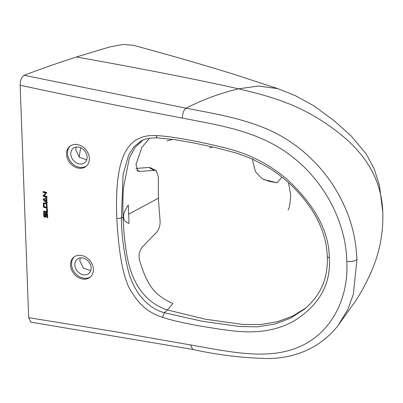 <?xml version="1.0" encoding="UTF-8"?>
<svg xmlns="http://www.w3.org/2000/svg" width="403" height="403" viewBox="0 0 403 403"><rect width="100%" height="100%" fill="white"/><g stroke="black" fill="none" stroke-linecap="round" stroke-linejoin="round"><path stroke-width="0.6" d="M20.15 85.255C80.358 98.151 125.731 107.364 182.307 118.079C219.862 125.529 259.839 130.874 293.046 157.371C325.392 182.63 346.091 223.589 346.792 261.26C348.943 300.074 330.007 334.485 297.867 347.416C266.403 360.549 227.347 351.275 190.629 344.958L112.633 331.271L28.673 317.665L20.15 85.255C20.306 80.207 21.616 76.882 24.074 75.29C42.325 68.429 59.765 62.329 76.399 56.984L109.727 46.944L123.222 44.466L133.262 45.282C167.769 54.566 200.754 64.057 232.219 73.759L277.838 88.625L295.555 95.758L313.997 105.898L334.309 120.855L351.194 135.992L366.236 153.971L374.316 169.159L379.49 185.672L382.805 212.205C381.173 167.633 351.98 141.196 326.465 123.902C299.061 105.344 274.856 97.325 238.551 88.806C219.942 93.274 202.457 99.737 186.1 108.195L24.074 75.29M70.021 163.019A12.911 10.337 -129.2 0 0 86.096 166.358A12.911 10.337 -129.2 0 0 89.36 158.485A12.911 10.337 -129.2 0 0 85.839 149.699A12.911 10.337 -129.2 0 0 69.764 146.36A12.911 10.337 -129.2 0 0 69.427 146.652A12.911 10.337 -129.2 0 0 66.5 154.233A12.911 10.337 -129.2 0 0 70.021 163.019M74.046 273.874A12.911 10.337 -129.2 0 0 90.121 277.219A12.911 10.337 -129.2 0 0 93.385 269.34A12.911 10.337 -129.2 0 0 86.081 257.255A12.911 10.337 -129.2 0 0 73.789 257.215A12.911 10.337 -129.2 0 0 73.452 257.507A12.911 10.337 -129.2 0 0 70.525 265.093A12.911 10.337 -129.2 0 0 74.046 273.874M329.291 258.011C331.095 284.07 319.342 305.051 294.034 320.964C281.087 328.284 265.975 331.921 248.701 331.865C239.704 331.76 228.602 330.631 215.393 328.475C197.374 325.775 175.985 321.826 162.444 317.302C149.755 313.307 139.876 305.414 132.804 293.621C124.3 282.891 118.981 257.885 116.84 218.607C115.152 177.501 120.623 158.283 127.489 148.516C133.796 139.201 143.226 134.894 155.785 135.589L157.291 137.876L174.252 139.584L192.468 142.707L216.154 147.7L237.503 153.382L252.187 158.973L266.438 166.409C284.498 177.159 299.55 191.516 311.59 209.474C316.39 216.834 320.163 224.536 322.904 232.586C325.584 240.692 327.055 248.742 327.317 256.751L329.291 258.011C329.191 232.219 315.69 206.522 288.79 180.932C275.083 168.661 259.461 159.341 241.931 152.969C232.823 149.73 221.65 146.737 208.411 143.992C190.337 140.002 169.094 136.058 155.785 135.589M45.882 212.703L45.237 213.716L45.322 216.149L44.95 216.471L45.322 216.149M44.058 212.104L43.64 212.623L44.018 212.29L44.426 212.769L44.547 216.003L44.95 216.471M43.746 212.356L44.018 212.29M43.64 212.623L43.761 215.857L44.144 216.769L44.98 217.288L46.053 216.839M46.149 213.635L46.713 213.288L46.461 213.383L47.116 213.756L46.803 214.008L46.4 213.54L46.018 213.862L46.108 216.295L45.776 217.061M46.803 214.008L46.924 217.242L47.327 217.721L47.912 217.403M45.237 213.716L45.574 212.955L46.37 212.724L47.206 213.242L47.589 214.154L47.604 217.655M47.015 208.245L46.602 208.769L46.708 211.646L43.967 211.142M44.003 210.95L44.31 211.696L43.715 211.776L43.69 211.207M43.998 211.948L47.131 212.527L47.71 212.21M46.602 208.769L46.98 208.437L47.388 208.915L47.403 212.462M46.723 208.487L46.98 208.437M43.811 202.618L43.72 206.376L44.537 207.333L44.224 207.585L43.66 207.248L43.408 206.633L43.519 202.86M44.224 207.585L47.096 207.903M43.539 202.845L46.955 203.515L47.116 207.888M43.584 198.835L43.297 199.873L46.562 202.79L47.413 202.497M46.955 198.1L44.229 199.661L46.955 202.099L47.101 202.749M44.229 199.661L46.909 198.185M43.297 199.873L43.277 199.092L46.37 197.399L46.98 197.903M43.413 199.198L43.106 199.45L43.277 199.092M46.214 201.087L46.033 199.273L46.405 198.886L46.819 199.42L46.874 200.875L46.768 201.188L46.214 201.087L47.08 200.936M46.768 201.188L46.496 201.263L46.803 201.011M42.995 192.246L43.252 191.606L46.667 192.367L46.718 192.901L44.214 195.798L46.531 196.226L46.939 196.709L46.562 197.037L43.146 196.291L43.101 195.742L45.599 192.846L43.282 192.417L42.995 192.246L43.307 191.994L45.907 192.594L43.408 195.49L43.459 196.034L47.146 196.714M46.834 196.971L46.562 197.037L46.874 196.785M42.995 191.662L43.252 191.606M44.078 203.545L46.421 203.983L46.536 207.213L44.194 206.779L44.078 203.545L44.385 203.293L46.733 203.727L46.849 206.956L46.536 207.213M30.814 322.138L28.673 317.665M338.067 325.538L347.814 309.544L353.34 294.311L356.942 259.502C356.076 240.571 352.116 223.252 345.059 207.535C334.631 184.357 321.79 167.572 303.887 151.986C286.12 137.176 270.388 129.318 248.958 122.381C227.796 115.822 210.965 112.976 186.1 108.195C183.728 109.999 182.463 113.293 182.307 118.079M277.838 88.625L258.399 86.046L238.551 88.806C195.425 79.179 141.377 68.575 76.399 56.984M382.85 213.691L382.805 212.205M128.582 214.225L158.334 198.231L158.414 177.144L156.173 170.716L154.319 170.378L148.742 167.446L135.942 168.469M148.742 167.446L150.591 167.834M128.325 205.056L129 223.418C125.268 222.068 123.464 219.897 123.605 216.9C123.258 214.159 124.834 210.21 128.325 205.056M137.937 171.134L135.942 164.641L141.841 147.417L149.543 138.229M138.093 171.199L139.896 171.461L154.319 170.378M158.334 198.231L159.976 219.66C160.5 224.572 159.371 228.778 156.591 232.274L142.652 246.686C139.524 250.283 138.451 254.631 139.428 259.723C147.82 288.689 156.777 295.973 172.917 303.524L167.366 309.962C143.569 301.983 129.655 280.906 125.625 246.722C124.331 237.71 123.504 227.856 123.132 217.157L123.605 216.9M139.896 171.461L136.723 170.131M252.283 159.019L255.401 171.567L261.93 178.559L269.179 181.345L277.138 182.745L281.949 177.159M306.174 307.741L292.795 316.048L277.476 321.695L260.806 324.511L243.276 324.491L205.555 319.241L167.366 309.962L164.379 312.718C145.941 307.927 132.839 289.364 128.29 270.675C123.933 253.149 121.641 235.614 121.414 218.078L123.066 174.59L128.643 155.019L133.796 146.954L141 141.075M304.859 308.869L290.724 318.083L274.796 324.077L257.532 326.823L239.392 326.495L201.948 321.206L164.379 312.718L162.444 317.302M277.138 182.745L263.723 179.521M80.766 147.795A37.257 16.216 100.5 0 0 79.3 157.185M90.751 270.69L83.426 268.136L79.819 260.776L80.242 257.91M74.817 264.862A9.224 7.385 -129.2 0 0 80.036 273.491A9.224 7.385 -129.2 0 0 88.811 273.521A9.224 7.385 -129.2 0 0 91.143 267.894A9.224 7.385 -129.2 0 0 85.93 259.265A9.224 7.385 -129.2 0 0 77.149 259.235A9.224 7.385 -129.2 0 0 74.817 264.862M90.615 276.775A12.911 10.337 50.8 0 1 75.074 273.038A12.911 10.337 50.8 0 1 71.553 264.252A12.911 10.337 50.8 0 1 74.318 256.817M76.217 147.055L75.799 149.916L79.376 157.256L86.726 159.835M87.119 157.039A9.224 7.385 -129.2 0 0 81.905 148.405A9.224 7.385 -129.2 0 0 73.124 148.38A9.224 7.385 -129.2 0 0 70.792 154.001A9.224 7.385 -129.2 0 0 76.011 162.636A9.224 7.385 -129.2 0 0 84.791 162.666A9.224 7.385 -129.2 0 0 87.119 157.039M86.59 165.92A12.911 10.337 50.8 0 1 71.049 162.177A12.911 10.337 50.8 0 1 67.528 153.397A12.911 10.337 50.8 0 1 70.293 145.962M45.544 213.464L45.635 215.897M47.116 213.756L47.232 216.99L47.64 217.469M43.952 212.371L44.068 215.605L44.451 216.512L45.287 217.036L46.088 216.809M46.914 208.512L47.015 211.394L46.708 211.646M44.31 211.696L47.443 212.275M44.537 207.333L47.423 207.631M43.61 199.621L47.086 202.654M46.451 198.714L46.526 200.83M43.287 191.42L43.307 191.994M46.733 203.727L46.421 203.983M45.907 192.594L45.599 192.846M190.629 344.958L192.74 349.421L30.789 322.133M346.792 261.26C351.038 261.839 354.418 261.255 356.942 259.502M142.717 140.219L134.99 147.579L129.328 158.092L123.459 187.783C122.824 196.649 122.719 206.437 123.132 217.157L121.414 218.078L116.84 218.607M253.341 159.497L252.308 159.245M47.358 217.298L47.05 217.555M47.232 216.99L46.924 217.242M46.98 213.454L46.667 213.706M46.461 213.383L46.194 213.595M45.287 217.036L44.98 217.288M44.451 216.512L44.144 216.769M44.068 215.605L43.761 215.857M44.023 211.525L43.715 211.776M43.897 211.217L43.589 211.474M43.972 206.991L43.66 207.248M43.72 206.376L43.408 206.633M43.605 203.147L43.292 203.404M46.879 207.767L46.567 208.019M46.874 202.538L46.562 202.79M46.4 200.477L46.088 200.729M46.345 199.022L46.033 199.273M43.741 196.201L43.428 196.457M43.459 196.034L43.146 196.291M43.333 195.732L43.02 195.984M43.408 195.49L43.101 195.742M43.595 192.166L43.282 192.417M192.74 349.426C218.723 355.204 244.571 358.242 270.272 358.534C282.271 358.126 293.606 355.733 304.275 351.366C317.781 345.633 329.039 337.024 338.057 325.533M382.85 213.655C383.142 232.168 380.11 249.502 373.747 265.658C368.755 278.367 362.574 290.336 355.204 301.555L338.041 325.548M382.8 211.867L382.83 212.88M150.51 167.794L156.173 170.716M288.054 210.003L288.054 210.003C289.435 208.034 290.301 202.936 290.654 194.699L288.498 182.69M212.92 146.979L209.404 147.841M166.867 140.944L172.595 139.352M140.985 141.08C144.163 138.894 149.604 137.826 157.301 137.876M304.754 308.955C321.75 294.457 328.047 277.007 327.317 256.751M268.68 181.209L269.184 181.335M45.922 212.668L45.61 212.925M46.481 213.363L46.174 213.615M45.494 216.144L45.181 216.401M43.539 198.87L43.227 199.122M47.176 197.974L46.864 198.226M47.327 202.598L47.015 202.85M46.476 198.689L46.169 198.941"/></g></svg>
